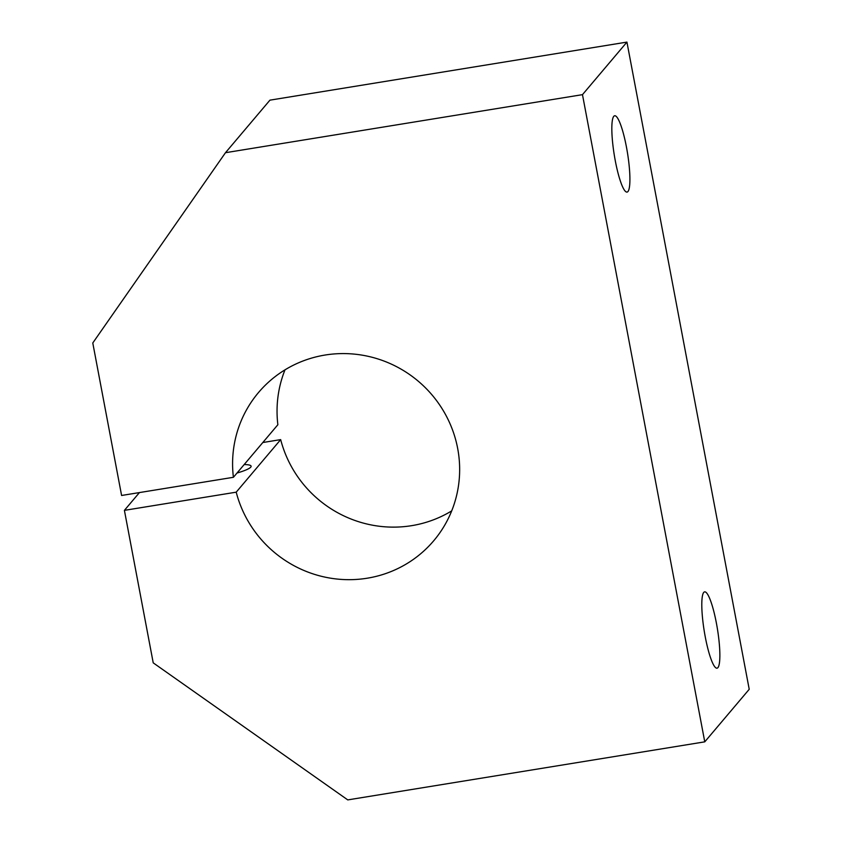 <?xml version="1.0" encoding="UTF-8"?>
<svg xmlns="http://www.w3.org/2000/svg" width="842" height="842" viewBox="0 0 842 842"><rect width="100%" height="100%" fill="white"/><g stroke="black" fill="none" stroke-linecap="round" stroke-linejoin="round"><path stroke-width="1.26" d="M233.402 477.298L121.595 495.475L92.778 342.978L225.477 152.707L582.475 94.651L704.765 741.844L347.767 799.9L153.223 662.854L124.406 510.357L236.213 492.17A114.754 111.818 -139.8 0 0 321.57 576.338A114.754 111.818 -139.8 0 0 433.735 540.743A114.754 111.818 -139.8 0 0 456.027 441.092A114.754 111.818 -139.8 0 0 370.669 356.913A114.754 111.818 -139.8 0 0 258.515 392.519A114.754 111.818 -139.8 0 0 233.402 477.298L277.86 424.736A114.754 111.818 40.2 0 1 284.996 369.838M236.213 492.17L280.67 439.619L262.82 442.524M451.712 510.873A114.754 111.818 40.2 0 1 280.67 439.619M717.931 667.611A38.658 6.683 -99.2 0 1 717.037 668.169A38.658 6.683 -99.2 0 1 704.712 633.879A38.658 6.683 -99.2 0 1 703.723 592.431A38.658 6.683 -99.2 0 1 704.628 591.863A38.658 6.683 -99.2 0 1 716.952 626.153A38.658 6.683 -99.2 0 1 717.931 667.611M627.974 191.513A38.658 6.683 -99.2 0 1 627.079 192.081A38.658 6.683 -99.2 0 1 614.744 157.791A38.658 6.683 -99.2 0 1 613.765 116.333A38.658 6.683 -99.2 0 1 614.671 115.764A38.658 6.683 -99.2 0 1 626.995 150.055A38.658 6.683 -99.2 0 1 627.974 191.513M244.18 464.552A34.427 4.957 169.3 0 1 251.116 466.194A34.427 4.957 169.3 0 1 250.758 467.142A34.427 4.957 169.3 0 1 237.002 473.046M582.475 94.651L626.932 42.1L269.935 100.156L225.477 152.707M124.406 510.357L139.446 492.57M704.765 741.844L749.222 689.293L626.932 42.1"/></g></svg>
